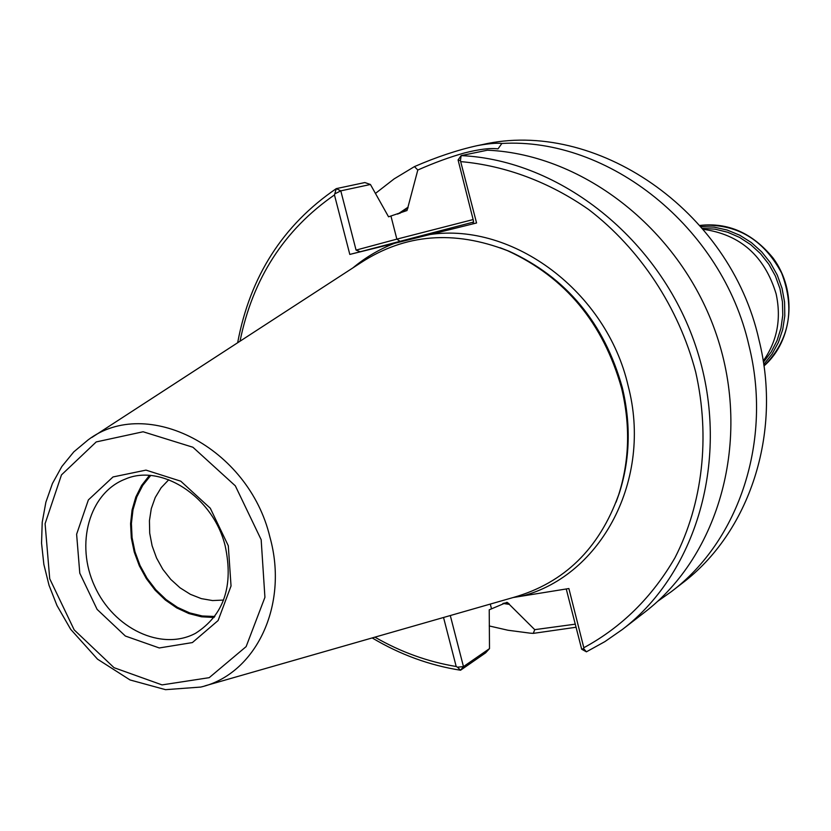 <?xml version="1.0" encoding="UTF-8"?>
<svg xmlns="http://www.w3.org/2000/svg" width="831" height="831" viewBox="0 0 831 831"><rect width="100%" height="100%" fill="white"/><g stroke="black" fill="none" stroke-linecap="round" stroke-linejoin="round"><path stroke-width="1.25" d="M763.211 360.986C777.224 341.188 781.514 318.772 776.092 293.748C764.582 255.979 740.286 234.498 703.192 229.294M700.917 226.614L714.141 227.143L727.208 230.042L739.746 235.225L751.359 242.569L761.695 251.855L770.42 262.793L777.265 275.061L782.033 288.284L784.568 302.048L784.796 315.925L782.719 329.512L778.408 342.382L772.02 354.141L763.751 364.466M702.403 228.359L715.096 229.179L727.603 232.223L739.569 237.406L750.632 244.605L760.469 253.6L768.789 264.154L775.354 275.934L779.945 288.617L782.449 301.819L782.781 315.146L780.953 328.224L777.027 340.648L771.116 352.084L763.409 362.202M168.766 479.736L161.131 487.745L155.241 497.489L151.294 508.593L149.435 520.642L149.705 533.19L152.104 545.79L156.529 557.975L162.814 569.308L170.75 579.373L180.047 587.818L190.361 594.31L201.331 598.621L212.549 600.564L223.601 600.055M150.629 475.561L142.755 485.387L136.814 496.907L133.002 509.735L131.402 523.468L132.077 537.636L134.986 551.794L140.034 565.485L147.066 578.283L155.833 589.761L166.086 599.567L177.491 607.368L189.686 612.904L202.276 615.979L214.855 616.477M149.383 475.477L141.623 485.439L135.796 497.063L132.077 509.964L130.571 523.738L131.308 537.927L134.258 552.106L139.328 565.807L146.349 578.625L155.106 590.155L165.338 600.013L176.723 607.908L188.897 613.569L201.497 616.799L214.107 617.475M204.987 685.855L513.496 597.427C564.176 582.967 599.234 548.751 618.659 494.777C629.483 460.81 630.469 425.316 621.609 388.306C603.285 323.072 565.215 277.18 507.388 250.63C453.903 229.886 405.081 233.895 360.934 262.669L91.794 437.501M450.298 615.542L463.469 666.618L489.501 648.616L485.616 652.865L460.54 670.233L457.476 667.189L463.469 666.618L460.54 670.233C429.471 665.33 400.023 654.558 372.184 637.928M586.416 651.826L581.69 649.24L583.663 648.627L586.416 651.826L604.895 641.615L622.377 629.483C698.715 571.24 731.789 453.092 695.682 346.008C659.887 238.861 560.011 160.03 461.143 155.615L460.436 160.684L458.078 159.947L461.143 155.615L487.444 150.193C584.359 154.4 681.919 231.122 716.738 335.547C751.868 439.89 719.324 555.285 644.409 612.457L622.377 629.483M460.436 160.684L476.568 222.978L349.809 254.421L334.457 194.942C284.192 229.823 252.717 278.572 240.034 341.198M513.08 597.541L568.882 588.545L583.819 647.723C621.65 627.249 652.044 597.24 675.011 557.694C702.611 503.721 710.422 437.002 695.682 372.008C678.709 307.408 640.088 248.957 588.795 209.62C549.322 181.999 505.331 165.649 461.08 161.64M583.819 647.723L583.663 648.627M374.916 637.148C400.646 651.982 427.736 661.777 456.198 666.514L443.536 617.475M334.457 194.942L336.285 188.627C282.945 225.045 250.069 276.422 237.656 342.746M457.476 667.189L456.198 666.514M349.809 254.421L360.187 251.762L356.073 250.1L340.793 190.86L336.285 188.627L364.861 182.55L370.429 184.482L340.793 190.86L335.246 193.633M566.243 588.971L581.69 649.24M472.984 223.778L473.473 220.911L458.078 159.947M472.932 223.788L476.568 222.978M370.429 184.482L388.555 216.818L406.982 210.534L407.938 207.262L397.748 214.118M504.074 603.077L509.154 603.836L506.993 602.288L489.22 609.809L489.501 648.616M502.921 603.42L509.299 604.386L509.154 603.836M509.299 604.386L534.738 629.659L575.353 624.154M407.938 207.262L417.806 170.023L414.451 166.605L394.123 178.894L375.394 193.457M657.518 601.436L671.323 591.662C739.081 540.701 772.737 440.388 748.928 345.426C722.201 226.956 608.51 137.063 501.872 143.462L498.008 148.874C490.425 147.856 479.258 149.206 464.539 152.935C450.122 156.945 434.54 162.637 417.806 170.023M489.22 625.951L507.959 630.241L530.085 633.149L533.263 633.378L534.749 629.669M576.132 627.239L533.263 633.378M414.451 166.605C436.348 157.09 457.195 150.12 476.994 145.695C488.213 143.597 496.512 142.849 501.872 143.462M671.323 591.662L682.033 583.383C749.126 532.91 782.48 433.803 759.025 340.066C730.189 209.568 594.861 118.345 482.084 144.667L476.994 145.695M699.92 225.45C736.11 223.134 763.357 239.006 781.628 273.077C795.35 309.215 789.46 340.191 763.959 365.983C793.314 340.45 797.521 290.954 773.059 258.005C752.595 233.106 728.216 222.251 699.91 225.44M125.284 479.103C89.166 492.876 75.091 544.108 94.641 586.177C113.567 628.527 161.474 651.514 195.555 633.295C223.913 615.117 233.791 585.969 225.17 545.842C213.079 496.294 160.871 463.334 125.284 479.103M228.296 545.759L210.295 508.229L180.784 481.191L145.976 470.117L113.006 476.952L88.366 499.919L76.618 534.24L79.786 573.182L97.113 609.393L125.367 636.037L159.282 647.962L192.387 642.571L218.096 620.549L231.039 585.98L228.296 545.759M261.163 539.693L235.329 485.844L192.927 447.255L143.109 431.767L96.23 441.926L61.463 474.917L45.092 523.686L49.715 578.74L74.188 629.877L114.034 667.688L162.045 684.9L209.204 677.67L246.132 646.611L264.923 597.333L261.163 539.693M269.93 537.169C248.708 447.473 146.64 395.411 88.148 439.869L73.814 451.856L61.826 466.534L52.446 483.486L45.871 502.236L42.215 522.294L41.55 543.173L43.846 564.332L49.029 585.273L56.965 605.487L70.687 629.327L97.539 659.18L130.062 679.966L165.535 689.668L200.801 687.06C255.626 674.336 289.043 605.352 269.93 537.169M616.083 502.132L619.375 492.928C630.085 459.304 631.061 424.174 622.294 387.547C604.168 322.999 566.493 277.585 509.247 251.305L500.148 247.752M522.117 596.076C601.332 575.457 652.834 479.352 628.122 385.771C606.526 291.598 512.945 222.251 430.074 234.508M394.59 243.306C379.351 249.217 365.484 257.392 352.978 267.831M473.639 222.033L360.187 251.762M356.073 250.1L396.854 239.131L399.649 241.042M490.29 604.075L491.391 608.385M473.14 219.561L396.854 239.131L390.986 216.216M408.083 207.833L399.68 213.422M500.096 247.731L507.388 250.63M616.062 502.184L618.659 494.777"/></g></svg>
